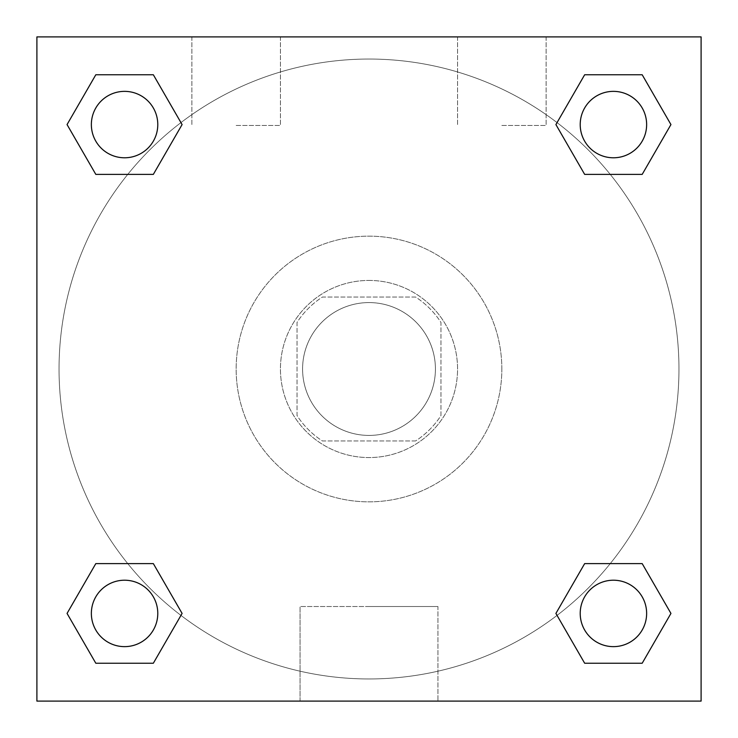 <?xml version="1.0" encoding="UTF-8"?>
<svg xmlns="http://www.w3.org/2000/svg" width="738" height="738" viewBox="0 0 738 738"><rect width="100%" height="100%" fill="white"/><g stroke="black" fill="none" stroke-linecap="round" stroke-linejoin="round"><path stroke-width="0.55" stroke-dasharray="3.69 2.77" d="M435.42 369A66.42 66.42 0 0 0 335.79 311.482A66.42 66.42 0 0 0 335.79 426.518A66.42 66.42 0 0 0 435.42 369A66.42 66.42 0 0 0 335.79 311.482A66.42 66.42 0 0 0 335.79 426.518A66.42 66.42 0 0 0 435.42 369M415.595 440.955L322.405 440.955A85.728 85.728 0 0 1 297.045 415.595L297.045 322.405A85.728 85.728 0 0 1 322.405 297.045L415.595 297.045A85.728 85.728 0 0 1 440.955 322.405L440.955 415.595A85.728 85.728 0 0 1 415.595 440.955L322.405 440.955A85.728 85.728 0 0 1 297.045 415.595L297.045 322.405A85.728 85.728 0 0 1 322.405 297.045L415.595 297.045A85.728 85.728 0 0 1 440.955 322.405L440.955 415.595A85.728 85.728 0 0 1 415.595 440.955M369 280.44A88.56 88.56 0 0 1 445.697 413.28A88.56 88.56 0 0 1 292.303 413.28A88.56 88.56 0 0 1 369 280.44A88.56 88.56 0 0 0 280.44 369A88.56 88.56 0 0 0 369 457.56A88.56 88.56 0 0 0 457.56 369A88.56 88.56 0 0 0 369 280.44M501.84 369A132.84 132.84 0 0 0 302.58 253.955A132.84 132.84 0 0 0 302.58 484.045A132.84 132.84 0 0 0 501.84 369A132.84 132.84 0 0 0 302.58 253.955A132.84 132.84 0 0 0 302.58 484.045A132.84 132.84 0 0 0 501.84 369M36.9 36.9L701.1 36.9L701.1 701.1L36.9 701.1L36.9 36.9L701.1 36.9L701.1 701.1L36.9 701.1L36.9 36.9L701.1 36.9L701.1 701.1L36.9 701.1L36.9 36.9M584.662 174.389L555.908 124.574L584.662 174.389L555.908 124.574L584.662 174.389L555.908 124.574L584.662 74.759L642.189 74.759L670.943 124.574L642.189 174.389L610.252 174.389M127.748 174.389L95.811 174.389L67.057 124.574L95.811 174.389L127.748 174.389L95.811 174.389L67.057 124.574L95.811 74.759L153.338 74.759L182.092 124.574L153.338 174.389L182.092 124.574L153.338 74.759L182.092 124.574L153.338 174.389M153.338 563.611L182.092 613.426L153.338 563.611L182.092 613.426L153.338 663.241L182.092 613.426L153.338 563.611L182.092 613.426L153.338 663.241L95.811 663.241L67.057 613.426L95.811 563.611L127.748 563.611M610.252 563.611L642.189 563.611L670.943 613.426L642.189 663.241L670.943 613.426L642.189 563.611L610.252 563.611L642.189 563.611L670.943 613.426L642.189 663.241L584.662 663.241L555.908 613.426L584.662 563.611L555.908 613.426L584.662 663.241L555.908 613.426L584.662 563.611L555.908 613.426L584.662 663.241L555.908 613.426M36.9 521.212L36.9 460.327L36.918 521.212M369 701.1L300.062 701.1L369 701.1M369 606.516L437.938 606.516L369 606.516M701.1 460.327L701.1 521.212L701.082 460.327M236.16 36.9L191.88 36.9L236.16 36.9M501.84 36.9L457.56 36.9L501.84 36.9M236.16 125.46L280.44 125.46L236.16 125.46M501.84 125.46L546.12 125.46L501.84 125.46M580.216 613.426A33.21 33.21 0 0 0 630.031 642.189A33.21 33.21 0 0 0 630.031 584.662A33.21 33.21 0 0 0 580.216 613.426A33.21 33.21 0 0 1 630.031 584.662A33.21 33.21 0 0 1 630.031 642.189A33.21 33.21 0 0 1 580.216 613.426M157.784 124.574A33.21 33.21 0 0 0 107.969 95.811A33.21 33.21 0 0 0 107.969 153.338A33.21 33.21 0 0 0 157.784 124.574A33.21 33.21 0 0 0 107.969 95.811A33.21 33.21 0 0 0 107.969 153.338A33.21 33.21 0 0 0 157.784 124.574A33.21 33.21 0 0 0 107.969 95.811A33.21 33.21 0 0 0 107.969 153.338A33.21 33.21 0 0 0 157.784 124.574A33.21 33.21 0 0 0 107.969 95.811A33.21 33.21 0 0 0 107.969 153.338A33.21 33.21 0 0 0 157.784 124.574A33.21 33.21 0 0 0 107.969 95.811A33.21 33.21 0 0 0 107.969 153.338A33.21 33.21 0 0 0 157.784 124.574M646.636 124.574A33.21 33.21 0 0 0 596.821 95.811A33.21 33.21 0 0 0 596.821 153.338A33.21 33.21 0 0 0 646.636 124.574A33.21 33.21 0 0 0 596.821 95.811A33.21 33.21 0 0 0 596.821 153.338A33.21 33.21 0 0 0 646.636 124.574A33.21 33.21 0 0 0 596.821 95.811A33.21 33.21 0 0 0 596.821 153.338A33.21 33.21 0 0 0 646.636 124.574A33.21 33.21 0 0 0 596.821 95.811A33.21 33.21 0 0 0 596.821 153.338A33.21 33.21 0 0 0 646.636 124.574A33.21 33.21 0 0 0 596.821 95.811A33.21 33.21 0 0 0 596.821 153.338A33.21 33.21 0 0 0 646.636 124.574M157.784 613.426A33.21 33.21 0 0 0 107.969 584.662A33.21 33.21 0 0 0 107.969 642.189A33.21 33.21 0 0 0 157.784 613.426A33.21 33.21 0 0 0 107.969 584.662A33.21 33.21 0 0 0 107.969 642.189A33.21 33.21 0 0 0 157.784 613.426A33.21 33.21 0 0 0 107.969 584.662A33.21 33.21 0 0 0 107.969 642.189A33.21 33.21 0 0 0 157.784 613.426A33.21 33.21 0 0 0 107.969 584.662A33.21 33.21 0 0 0 107.969 642.189A33.21 33.21 0 0 0 157.784 613.426A33.21 33.21 0 0 0 107.969 584.662A33.21 33.21 0 0 0 107.969 642.189A33.21 33.21 0 0 0 157.784 613.426M678.96 369A309.96 309.96 0 0 0 214.02 100.571A309.96 309.96 0 0 0 214.02 637.429A309.96 309.96 0 0 0 678.96 369A309.96 309.96 0 0 0 214.02 100.571A309.96 309.96 0 0 0 214.02 637.429A309.96 309.96 0 0 0 678.96 369M67.057 613.426L95.811 663.241L153.338 663.241L182.092 613.426L153.338 663.241L95.811 663.241L67.057 613.426L95.811 663.241L67.057 613.426L95.811 563.611M555.908 124.574L584.662 74.759L555.908 124.574L584.662 74.759L642.189 74.759L670.943 124.574L642.189 74.759L670.943 124.574L642.189 174.389M437.938 701.1L300.062 701.1L437.938 701.1L437.938 606.516L300.062 606.516L437.938 606.516L437.938 701.1M646.636 613.426A33.21 33.21 0 0 0 596.821 584.662A33.21 33.21 0 0 0 596.821 642.189A33.21 33.21 0 0 0 646.636 613.426A33.21 33.21 0 0 0 596.821 584.662A33.21 33.21 0 0 0 596.821 642.189A33.21 33.21 0 0 0 646.636 613.426A33.21 33.21 0 0 0 596.821 584.662A33.21 33.21 0 0 0 596.821 642.189A33.21 33.21 0 0 0 646.636 613.426M67.057 124.574L95.811 174.389L67.057 124.574L95.811 74.759L153.338 74.759L182.092 124.574L153.338 74.759L95.811 74.759L67.057 124.574L95.811 74.759M642.189 563.611L670.943 613.426L642.189 663.241L584.662 663.241L642.189 663.241L670.943 613.426L642.189 563.611M584.662 74.759L642.189 74.759L670.943 124.574M300.062 701.1L300.062 606.516L300.062 701.1M191.88 36.9L191.88 125.46L191.88 36.9M280.44 36.9L280.44 125.46L280.44 36.9M457.56 36.9L457.56 125.46L457.56 36.9M546.12 36.9L546.12 125.46L546.12 36.9"/><path stroke-width="1.11" d="M642.189 174.389L584.662 174.389L642.189 174.389L670.943 124.574L642.189 174.389L584.662 174.389L555.908 124.574L584.662 74.759L555.908 124.574M95.811 74.759L153.338 74.759L95.811 74.759L153.338 74.759L182.092 124.574L153.338 174.389L95.811 174.389L153.338 174.389L95.811 174.389L67.057 124.574L95.811 74.759L67.057 124.574M95.811 563.611L153.338 563.611L95.811 563.611L67.057 613.426L95.811 563.611L153.338 563.611L182.092 613.426L153.338 663.241L95.811 663.241L153.338 663.241L95.811 663.241L67.057 613.426M610.252 563.611L584.662 563.611L610.252 563.611L584.662 563.611L555.908 613.426L584.662 563.611L642.189 563.611L584.662 563.611L642.189 563.611L670.943 613.426L642.189 663.241L584.662 663.241L642.189 663.241L584.662 663.241L555.908 613.426M701.1 36.9L36.9 36.9L36.9 701.1L701.1 701.1L701.1 36.9M584.662 74.759L642.189 74.759L584.662 74.759L642.189 74.759L670.943 124.574M646.636 613.426A33.21 33.21 0 0 0 596.821 584.662A33.21 33.21 0 0 0 596.821 642.189A33.21 33.21 0 0 0 646.636 613.426M157.784 613.426A33.21 33.21 0 0 0 107.969 584.662A33.21 33.21 0 0 0 107.969 642.189A33.21 33.21 0 0 0 157.784 613.426M646.636 124.574A33.21 33.21 0 0 0 596.821 95.811A33.21 33.21 0 0 0 596.821 153.338A33.21 33.21 0 0 0 646.636 124.574M157.784 124.574A33.21 33.21 0 0 0 107.969 95.811A33.21 33.21 0 0 0 107.969 153.338A33.21 33.21 0 0 0 157.784 124.574M127.748 563.611L153.338 563.611M610.252 174.389L584.662 174.389M153.338 174.389L127.748 174.389"/></g></svg>
